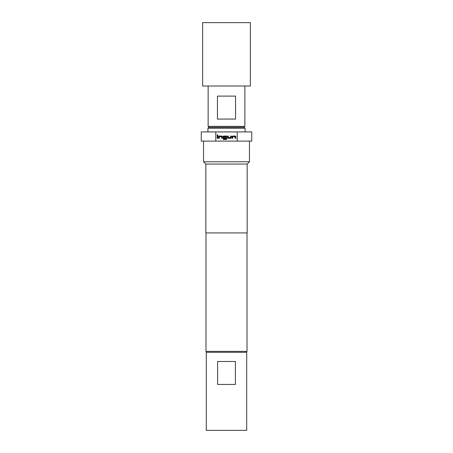 <?xml version="1.0" encoding="UTF-8"?>
<svg xmlns="http://www.w3.org/2000/svg" width="453" height="453" viewBox="0 0 453 453"><rect width="100%" height="100%" fill="white"/><g stroke="black" fill="none" stroke-linecap="round" stroke-linejoin="round"><path stroke-width="0.68" d="M217.123 135.232A0.425 0.425 0 0 0 217.548 135.657A0.425 0.425 0 0 0 217.972 135.232A0.425 0.425 0 0 0 217.548 134.801A0.425 0.425 0 0 0 217.123 135.232M209.054 127.327L208.137 126.41L208.137 86.008M243.946 127.327L244.863 126.41L244.863 86.008M202.627 86.008L202.627 22.65L250.373 22.65L250.373 86.008L202.627 86.008M208.822 127.327L244.178 127.327L245.096 128.25L207.904 128.25L208.822 127.327M246.704 352.298L246.704 430.35L206.296 430.35L206.296 352.298L246.704 352.298M206.896 352.298L205.979 351.381L247.021 351.381L247.021 232.927M205.838 164.06L247.162 164.06L247.162 232.927L205.838 232.927L205.838 164.06L203.544 161.766L249.456 161.766L249.456 141.104M215.781 141.104L215.781 131.919L201.251 131.919L201.251 141.104L251.749 141.104L251.749 131.919L237.219 131.919L237.219 141.104M215.781 131.919L237.219 131.919M232.791 136.761L235.062 136.715L235.107 138.278L235.798 138.278L235.798 136.67A0.646 0.646 0 0 0 235.152 136.03L232.746 136.03A0.646 0.646 0 0 0 232.1 136.67L232.1 138.278L232.791 138.278L232.791 136.761M230.679 138.278A0.646 0.646 0 0 0 231.319 137.633L231.319 136.03L230.634 136.03L230.588 137.587L228.357 137.587L228.312 136.03L227.627 136.03L227.627 137.633A0.646 0.646 0 0 0 228.267 138.278L230.679 138.278M226.2 139.496A0.646 0.646 0 0 0 226.845 138.85L226.845 136.67A0.646 0.646 0 0 0 226.2 136.03L223.793 136.03A0.646 0.646 0 0 0 223.148 136.67L223.148 137.633A0.646 0.646 0 0 0 223.793 138.278L225.764 138.278L225.764 137.587L223.81 137.587L223.81 136.715L226.036 136.715L226.081 138.76L223.306 138.805L223.306 139.496L226.2 139.496M219.36 136.761L221.636 136.715L221.681 138.278L222.366 138.278L222.366 136.67A0.646 0.646 0 0 0 221.727 136.03L219.314 136.03A0.646 0.646 0 0 0 218.674 136.67L218.674 138.278L219.36 138.278L219.36 136.761M217.893 136.03L217.202 136.03L217.202 138.278L217.893 138.278L217.893 136.03M217.599 361.483L235.401 361.483L235.401 384.438L217.599 384.438L217.599 361.483M208.137 126.41L244.863 126.41M235.554 96.11L235.554 119.065L217.446 119.065L217.446 96.11L235.554 96.11M247.021 334.943L247.021 329.252M207.904 131.919L207.904 128.25M246.104 352.298L247.021 351.381M247.162 164.06L249.456 161.766M205.979 351.381L205.979 232.927M203.544 161.766L203.544 141.104M245.096 131.919L245.096 128.25"/></g></svg>
